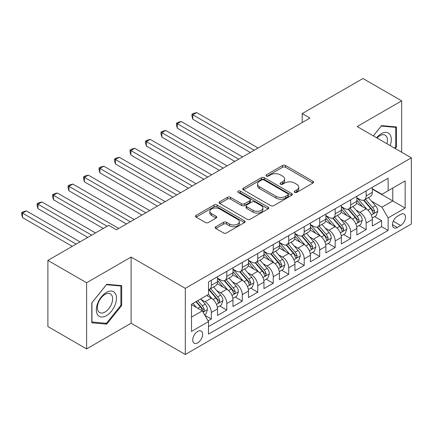 <?xml version="1.0" encoding="UTF-8"?>
<svg xmlns="http://www.w3.org/2000/svg" width="433" height="433" viewBox="0 0 433 433"><rect width="100%" height="100%" fill="white"/><g stroke="black" fill="none" stroke-linecap="round" stroke-linejoin="round"><path stroke-width="0.65" d="M294.656 192.366A1.505 0.866 0 0 0 296.784 192.366L312.929 183.045A2.149 1.239 0 0 0 313.557 182.169A2.149 1.239 0 0 0 312.929 181.292L285.574 165.498A2.149 1.239 0 0 0 282.533 165.498L266.387 174.818A1.505 0.866 0 0 0 265.949 175.435A1.505 0.866 0 0 0 266.387 176.047A1.505 0.866 0 0 0 268.514 176.047L270.603 174.84A6.879 3.973 0 0 1 280.33 174.84L282.608 176.161A6.879 3.973 0 0 1 284.622 178.964A6.879 3.973 0 0 1 282.608 181.773L280.519 182.98A1.505 0.866 0 0 0 280.081 183.592A1.505 0.866 0 0 0 280.519 184.209A1.505 0.866 0 0 0 282.646 184.209L284.735 183.002A6.879 3.973 0 0 1 294.462 183.002L296.746 184.317A6.879 3.973 0 0 1 298.759 187.126A6.879 3.973 0 0 1 296.746 189.935L294.656 191.142A1.505 0.866 0 0 0 294.213 191.754A1.505 0.866 0 0 0 294.656 192.366L294.656 191.142M197.686 342.871A7.009 4.043 120 0 0 202.265 336.701A7.009 4.043 120 0 0 201.193 331.083A7.009 4.043 120 0 0 197.686 331.429A7.009 4.043 120 0 0 193.113 337.605A7.009 4.043 120 0 0 194.184 343.223A7.009 4.043 120 0 0 197.686 342.871M215.818 226.74A2.149 1.239 0 0 0 215.19 227.617A2.149 1.239 0 0 0 215.818 228.494L223.493 232.927A2.149 1.239 0 0 0 226.529 232.927L244.466 222.573A2.149 1.239 0 0 0 245.094 221.696A2.149 1.239 0 0 0 244.466 220.819L217.112 205.026A2.149 1.239 0 0 0 214.07 205.026L196.138 215.38A2.149 1.239 0 0 0 195.51 216.256A2.149 1.239 0 0 0 196.138 217.133L205.41 222.486A2.149 1.239 0 0 0 208.446 222.486L216.121 218.053A2.149 1.239 0 0 0 216.749 217.177A2.149 1.239 0 0 0 216.121 216.3L211.526 213.648A5.748 3.318 0 0 1 209.843 211.299A5.748 3.318 0 0 1 213.388 208.23A5.748 3.318 0 0 1 219.655 208.95L237.663 219.347A5.748 3.318 0 0 1 239.346 221.696A5.748 3.318 0 0 1 235.801 224.765A5.748 3.318 0 0 1 229.533 224.045L226.529 222.308A2.149 1.239 0 0 0 223.493 222.308L215.818 226.74L215.818 228.494M131.112 257.061L86.6 282.76L47.895 260.412L47.895 326.558L86.6 348.906L131.112 323.207L185.302 354.492L185.302 288.346L131.112 257.061L131.112 323.207M401.672 152.254L401.672 100.851L357.16 126.55L411.35 157.839L185.302 288.346M401.672 100.851L362.968 78.508L302.196 113.592L302.196 122.528M47.895 260.412L108.661 225.328L116.407 229.799L309.936 118.063L302.196 113.592M270.755 205.637A2.149 1.239 0 0 0 273.797 205.637L291.728 195.283A2.149 1.239 0 0 0 292.356 194.406A2.149 1.239 0 0 0 291.728 193.529L264.374 177.736A2.149 1.239 0 0 0 261.332 177.736L243.4 188.09A2.149 1.239 0 0 0 242.772 188.967A2.149 1.239 0 0 0 243.4 189.843L270.755 205.637M238.762 192.696A1.505 0.866 0 0 1 240.288 192.907L240.288 191.115L268.097 207.174A2.149 1.239 0 0 1 268.725 208.051A2.149 1.239 0 0 1 268.097 208.928L250.166 219.282A2.149 1.239 0 0 1 247.124 219.282L219.769 203.488L219.769 201.735A2.149 1.239 0 0 0 219.141 202.612A2.149 1.239 0 0 0 219.769 203.488M219.769 201.735L227.444 197.302A2.149 1.239 0 0 1 230.48 197.302L241.576 203.71A2.149 1.239 0 0 0 244.618 203.71L249.706 200.771A2.149 1.239 0 0 0 250.339 199.894A2.149 1.239 0 0 0 249.706 199.012L238.155 192.344A1.505 0.866 0 0 1 237.717 191.732A1.505 0.866 0 0 1 238.648 190.931A1.505 0.866 0 0 1 240.288 191.115M208.1 320.864L211.315 319.007L204.89 315.3M201.231 299.512L205.118 301.752A8.757 5.055 60 0 1 211.315 312.48L217.507 308.908L217.507 315.43L226.795 310.066L219.753 306.001M216.716 290.57L220.603 292.816A8.757 5.055 60 0 1 226.795 303.544L232.986 299.966L232.986 306.494L242.28 301.13L235.233 297.06M232.196 281.634L236.088 283.875A8.757 5.055 60 0 1 242.28 294.602L248.472 291.03L248.472 297.552L257.759 292.188L250.718 288.124M247.681 272.693L251.568 274.939A8.757 5.055 60 0 1 257.759 285.666L263.957 282.089L263.957 288.616L273.245 283.252L266.198 279.182M263.161 263.757L267.053 265.997A8.757 5.055 60 0 1 273.245 276.725L279.437 273.153L279.437 279.675L288.724 274.311L281.683 270.246M278.646 254.815L282.533 257.061A8.757 5.055 60 0 1 288.724 267.789L294.922 264.211L294.922 270.739L304.21 265.375L297.162 261.305M294.131 245.879L298.018 248.12A8.757 5.055 60 0 1 304.21 258.847L310.401 255.275L310.401 261.797L319.695 256.433L312.648 252.369M309.611 236.938L313.497 239.184A8.757 5.055 60 0 1 319.695 249.911L325.887 246.334L325.887 252.861L335.174 247.497L328.133 243.427M325.096 228.002L328.983 230.242A8.757 5.055 60 0 1 335.174 240.97L341.366 237.392L341.366 243.92L350.66 238.556L343.613 234.491M340.576 219.06L344.462 221.306A8.757 5.055 60 0 1 350.66 232.034L356.852 228.456L356.852 234.984L366.139 229.62L366.139 223.092A8.757 5.055 -120 0 0 359.947 212.365L356.061 210.124M359.098 225.55L366.139 229.62M217.507 308.908A8.757 5.055 -120 0 0 211.315 298.18L206.671 295.495M232.986 299.966A8.757 5.055 -120 0 0 226.795 289.239L217.22 283.712M248.472 291.03A8.757 5.055 -120 0 0 242.28 280.303L232.705 274.771M263.957 282.089A8.757 5.055 -120 0 0 257.759 271.361L248.185 265.835M279.437 273.153A8.757 5.055 -120 0 0 273.245 262.425L263.67 256.893M294.922 264.211A8.757 5.055 -120 0 0 288.724 253.484L279.15 247.957M310.401 255.275A8.757 5.055 -120 0 0 304.21 244.548L294.635 239.016M325.887 246.334A8.757 5.055 -120 0 0 319.695 235.606L310.12 230.08M341.366 237.392A8.757 5.055 -120 0 0 335.174 226.67L325.6 221.139M356.852 228.456A8.757 5.055 -120 0 0 350.66 217.729L341.085 212.202M400.666 214.422L397.261 216.386A6.787 3.919 120 0 0 392.828 222.373A6.787 3.919 120 0 0 393.868 227.807A6.787 3.919 120 0 0 397.261 227.471L400.666 225.506A6.787 3.919 120 0 0 405.099 219.526A6.787 3.919 120 0 0 404.059 214.086A6.787 3.919 120 0 0 400.666 214.422M185.302 354.492L411.35 223.985L411.35 157.839M191.494 317.129L202.335 310.872L208.527 321.6L208.527 334.114L388.125 230.421L388.125 217.907L381.933 207.18L371.541 201.183M208.527 321.6L191.494 331.429L191.494 304.258L208.527 294.424L208.527 281.91L388.125 178.217L388.125 190.731L405.158 180.902L405.158 208.073L388.125 217.907M217.507 278.154L220.603 279.945A8.757 5.055 60 0 0 224.981 280.378L231.173 276.801A8.757 5.055 -120 0 0 232.986 272.79L232.986 267.789M232.986 269.218L236.088 271.004A8.757 5.055 60 0 0 240.467 271.437L246.658 267.865A8.757 5.055 -120 0 0 248.472 263.854L248.472 258.847M248.472 260.276L251.568 262.068A8.757 5.055 60 0 0 255.946 262.501L262.138 258.923A8.757 5.055 -120 0 0 263.957 254.913L263.957 249.906M263.957 251.34L267.053 253.126A8.757 5.055 60 0 0 271.431 253.559L277.623 249.987A8.757 5.055 -120 0 0 279.437 245.976L279.437 240.97M279.437 242.399L282.533 244.19A8.757 5.055 60 0 0 286.911 244.623L293.109 241.046A8.757 5.055 -120 0 0 294.922 237.035L294.922 232.028M294.922 233.463L298.018 235.249A8.757 5.055 60 0 0 302.396 235.682L308.588 232.11A8.757 5.055 -120 0 0 310.401 228.099L310.401 223.092M310.401 224.521L313.497 226.313A8.757 5.055 60 0 0 317.876 226.746L324.073 223.168A8.757 5.055 -120 0 0 325.887 219.158L325.887 214.151M325.887 215.585L328.983 217.371A8.757 5.055 60 0 0 333.361 217.804L339.553 214.232A8.757 5.055 -120 0 0 341.366 210.221L341.366 205.215M341.366 206.644L344.462 208.43A8.757 5.055 60 0 0 348.846 208.868L355.038 205.291A8.757 5.055 -120 0 0 356.852 201.28L356.852 196.273M208.527 326.606L381.625 226.67L381.625 220.678L372.331 226.042L372.331 219.515A8.757 5.055 -120 0 0 366.139 208.793L356.565 203.261M356.852 197.708L359.947 199.494A8.757 5.055 -120 0 0 364.326 199.927A8.757 5.055 -120 0 0 366.139 195.916L366.139 190.91M364.326 199.927L370.518 196.349A8.757 5.055 -120 0 0 372.331 192.344L372.331 187.337M211.315 280.303L211.315 285.309A8.757 5.055 60 0 1 209.502 289.314A8.757 5.055 60 0 1 208.527 289.672M209.502 289.314L215.694 285.742A8.757 5.055 -120 0 0 217.507 281.731L217.507 276.725M226.795 271.361L226.795 276.368A8.757 5.055 60 0 1 224.981 280.378M242.28 262.425L242.28 267.432A8.757 5.055 60 0 1 240.467 271.437M257.759 253.484L257.759 258.49A8.757 5.055 60 0 1 255.946 262.501M273.245 244.548L273.245 249.549A8.757 5.055 60 0 1 271.431 253.559M288.724 235.606L288.724 240.613A8.757 5.055 60 0 1 286.911 244.623M304.21 226.67L304.21 231.671A8.757 5.055 60 0 1 302.396 235.682M319.695 217.729L319.695 222.735A8.757 5.055 60 0 1 317.876 226.746M335.174 208.787L335.174 213.794A8.757 5.055 60 0 1 333.361 217.804M350.66 199.851L350.66 204.858A8.757 5.055 60 0 1 348.846 208.868M350.66 232.034L350.66 238.556M335.174 240.97L335.174 247.497M319.695 249.911L319.695 256.433M304.21 258.847L304.21 265.375M288.724 267.789L288.724 274.311M273.245 276.725L273.245 283.252M257.759 285.666L257.759 292.188M242.28 294.602L242.28 301.13M226.795 303.544L226.795 310.066M211.315 312.48L211.315 319.007M202.335 310.872L191.494 304.615M381.933 207.18L392.769 200.923L392.769 188.052L405.158 180.902M372.331 189.124L405.158 208.073M372.331 188.766L381.933 194.309L388.125 190.731M86.6 282.76L86.6 348.906M374.577 216.614L381.625 220.678M381.625 226.67L388.125 230.421M395.183 148.503L396.487 146.884L396.487 126.961L381.543 125.624L373.306 135.875M91.785 322.801L106.729 324.133L121.668 305.546L121.668 285.628L106.729 284.292L91.785 302.878L91.785 322.801M395.713 146.435L396.487 146.884M120.894 305.103L121.668 305.546M105.149 323.224L106.729 324.133M295.257 192.582L296.746 191.722A6.879 3.973 0 0 0 298.759 188.912L298.759 187.126M284.622 178.964L284.622 180.756A6.879 3.973 0 0 1 282.608 183.56L281.12 184.42M312.902 183.062L285.574 167.284A2.149 1.239 0 0 0 282.533 167.284L266.988 176.258M291.701 195.305L264.374 179.527A2.149 1.239 0 0 0 261.332 179.527L243.427 189.86M287.929 195.023A1.505 0.866 0 0 0 288.367 194.406A1.505 0.866 0 0 0 287.929 193.795L263.919 179.933A1.505 0.866 0 0 0 261.792 179.933L259.584 181.205A6.879 3.973 0 0 0 257.57 184.009A6.879 3.973 0 0 0 259.584 186.818L276 196.295A6.879 3.973 0 0 0 285.726 196.295L287.929 195.023L287.929 196.809A1.505 0.866 0 0 0 288.367 196.198L288.367 194.406M257.57 184.009L257.57 185.8A6.879 3.973 0 0 0 259.584 188.604L259.584 186.818M287.929 196.809L285.726 198.081A6.879 3.973 0 0 1 276 198.081L259.584 188.604M219.796 203.505L227.444 199.093L227.444 197.302M250.339 199.894L250.339 201.681A2.149 1.239 0 0 1 249.706 202.557L244.618 205.496A2.149 1.239 0 0 1 241.576 205.496L230.48 199.093A2.149 1.239 0 0 0 227.444 199.093M240.288 192.907L268.07 208.944M253.089 210.357A5.748 3.318 0 0 0 259.356 211.077A5.748 3.318 0 0 0 262.901 208.008A5.748 3.318 0 0 0 261.218 205.659L254.875 202A2.149 1.239 0 0 0 251.833 202L246.745 204.939A2.149 1.239 0 0 0 246.117 205.816A2.149 1.239 0 0 0 246.745 206.693L253.089 210.357L253.089 212.143A5.748 3.318 0 0 0 259.356 212.863A5.748 3.318 0 0 0 262.901 209.794L262.901 208.008M246.117 205.816L246.117 207.602A2.149 1.239 0 0 0 246.745 208.479L246.745 206.693M253.089 212.143L246.745 208.479M239.346 221.696L239.346 223.482A5.748 3.318 0 0 1 235.801 226.551A5.748 3.318 0 0 1 229.533 225.831L226.529 224.099A2.149 1.239 0 0 0 223.493 224.099L215.845 228.51M209.843 211.299L209.843 213.085A5.748 3.318 0 0 0 211.526 215.434L211.526 213.648M216.094 218.07L211.526 215.434M244.434 222.589L217.112 206.812A2.149 1.239 0 0 0 214.07 206.812L196.165 217.149M372.201 217.983L376.207 215.672L377.749 211.201A5.802 3.35 -120 0 0 375.492 205.756L368.418 197.567M367 209.356L358.611 199.645A16.752 9.672 -120 0 0 356.852 197.8M362.399 206.633L357.707 201.199A13.905 8.027 -120 0 0 356.852 200.263M258.068 148.005L196.679 112.564L192.809 114.799L192.809 119.27L250.328 152.476M363.536 200.241L370.691 208.527A5.802 3.35 60 0 1 372.759 212.522L373.181 213.209L373.966 213.101L374.621 211.45A5.802 3.35 -120 0 0 372.553 207.456L365.479 199.261M363.958 200.106L371.649 209.009A2.955 1.705 60 0 1 372.391 210.162L374.621 211.45M192.809 119.27L191.96 116.093L191.96 114.307L254.198 150.24M191.96 114.307L193.508 113.414L196.679 112.564M390.155 145.602A14.235 8.216 120 0 0 381.235 133.748A14.235 8.216 120 0 0 376.575 137.759M386.902 143.724A10.776 6.219 120 0 0 385.213 135.22A10.776 6.219 120 0 0 379.822 135.756A10.776 6.219 120 0 0 377.002 138.008M373.338 135.892L381.235 126.068L395.713 127.362L395.713 146.663L394.533 148.129M394.755 126.804L395.713 127.362M115.135 304.81A14.235 8.216 120 0 0 111.449 291.063A14.235 8.216 120 0 0 97.701 303.257A14.235 8.216 120 0 0 101.387 317.005A14.235 8.216 120 0 0 115.135 304.81M111.606 303.809A10.776 6.219 120 0 0 110.393 293.888A10.776 6.219 120 0 0 98.41 302.629A10.776 6.219 120 0 0 99.617 312.55A10.776 6.219 120 0 0 111.606 303.809M91.942 322.044L91.942 302.743L106.421 284.73L120.894 286.024L120.894 305.325L106.421 323.337L91.785 321.952M119.936 285.471L120.894 286.024M356.722 226.924L360.721 224.613L362.269 220.143A5.802 3.35 -120 0 0 360.007 214.692L352.933 206.503M351.52 218.297L343.131 208.582A16.752 9.672 -120 0 0 341.366 206.741M346.92 215.569L342.227 210.135A13.905 8.027 -120 0 0 341.366 209.204M242.588 156.946L181.2 121.5L177.33 123.735L177.33 128.206L234.848 161.412M348.056 209.182L355.212 217.463A5.802 3.35 60 0 1 357.279 221.463L357.701 222.151L358.486 222.042L359.136 220.392A5.802 3.35 -120 0 0 357.068 216.392L349.994 208.203M348.473 209.047L356.164 217.945A2.955 1.705 60 0 1 356.911 219.103L359.136 220.392M177.33 128.206L176.475 125.034L176.475 123.248L238.718 159.182M176.475 123.248L178.028 122.35L181.2 121.5M341.236 235.861L345.236 233.549L346.784 229.079A5.802 3.35 -120 0 0 344.527 223.634L337.453 215.445M336.035 227.233L327.646 217.523A16.752 9.672 -120 0 0 325.887 215.677M331.434 224.511L326.742 219.076A13.905 8.027 -120 0 0 325.887 218.14M227.103 165.882L165.715 130.441L161.845 132.677L161.845 137.147L219.363 170.353M332.571 218.118L339.726 226.405A5.802 3.35 60 0 1 341.794 230.399L342.216 231.087L343.001 230.978L343.656 229.328A5.802 3.35 -120 0 0 341.583 225.333L334.509 217.139M332.993 217.983L340.679 226.887A2.955 1.705 60 0 1 341.426 228.045L343.656 229.328M161.845 137.147L160.995 133.97L160.995 132.184L223.233 168.118M160.995 132.184L162.543 131.291L165.715 130.441M325.757 244.802L329.757 242.491L331.305 238.02A5.802 3.35 -120 0 0 329.042 232.57L321.968 224.381M320.555 236.174L312.166 226.459A16.752 9.672 -120 0 0 310.401 224.619M315.949 233.447L311.257 228.012A13.905 8.027 -120 0 0 310.401 227.081M211.623 174.824L150.235 139.383L146.365 141.613L146.365 146.083L203.883 179.294M317.091 227.06L324.247 235.341A5.802 3.35 60 0 1 326.314 239.341L326.736 240.028L327.521 239.92L328.171 238.269A5.802 3.35 -120 0 0 326.103 234.269L319.029 226.08M317.508 226.924L325.199 235.823A2.955 1.705 60 0 1 325.941 236.981L328.171 238.269M146.365 146.083L145.51 142.912L145.51 141.126L207.753 177.059M145.51 141.126L147.058 140.227L150.235 139.383M310.272 253.738L314.271 251.427L315.819 246.962A5.802 3.35 -120 0 0 313.562 241.511L306.488 233.322M305.07 245.11L296.681 235.4A16.752 9.672 -120 0 0 294.922 233.555M300.47 242.388L295.777 236.954A13.905 8.027 -120 0 0 294.922 236.017M196.138 183.76L134.75 148.319L130.88 150.554L130.88 155.025L188.398 188.231M301.606 235.996L308.761 244.282A5.802 3.35 60 0 1 310.829 248.277L311.251 248.97L312.036 248.856L312.691 247.205A5.802 3.35 -120 0 0 310.618 243.211L303.544 235.022M302.028 235.861L309.714 244.764A2.955 1.705 60 0 1 310.461 245.922L312.691 247.205M130.88 155.025L130.03 151.848L130.03 150.062L192.268 185.995M130.03 150.062L131.578 149.169L134.75 148.319M294.792 262.679L298.792 260.368L300.34 255.898A5.802 3.35 -120 0 0 298.077 250.447L291.003 242.258M289.585 254.052L281.196 244.336A16.752 9.672 -120 0 0 279.437 242.496M284.984 251.324L280.292 245.89A13.905 8.027 -120 0 0 279.437 244.959M180.658 192.701L119.27 157.26L115.4 159.49L115.4 163.961L172.913 197.172M286.126 244.937L293.282 253.218A5.802 3.35 60 0 1 295.349 257.218L295.771 257.906L296.556 257.797L297.206 256.147A5.802 3.35 -120 0 0 295.138 252.147L288.064 243.958M286.543 244.802L294.234 253.7A2.955 1.705 60 0 1 294.976 254.858L297.206 256.147M115.4 163.961L114.545 160.789L114.545 159.003L176.788 194.937M114.545 159.003L116.093 158.105L119.27 157.26M279.307 271.615L283.306 269.304L284.854 264.839A5.802 3.35 -120 0 0 282.597 259.389L275.523 251.2M274.105 262.988L265.716 253.278A16.752 9.672 -120 0 0 263.957 251.432M269.505 260.265L264.812 254.831A13.905 8.027 -120 0 0 263.957 253.895M165.173 201.637L103.785 166.196L99.915 168.432L99.915 172.902L157.433 206.108M270.641 253.873L277.797 262.16A5.802 3.35 60 0 1 279.864 266.154L280.286 266.847L281.071 266.733L281.721 265.083A5.802 3.35 -120 0 0 279.653 261.088L272.579 252.899M271.063 253.738L278.749 262.642A2.955 1.705 60 0 1 279.496 263.8L281.721 265.083M99.915 172.902L99.065 169.725L99.065 167.939L161.303 203.873M99.065 167.939L100.613 167.046L103.785 166.196M263.827 280.557L267.827 278.246L269.375 273.775A5.802 3.35 -120 0 0 267.112 268.33L260.038 260.136M258.62 271.929L250.231 262.214A16.752 9.672 -120 0 0 248.472 260.374M254.019 269.202L249.327 263.767A13.905 8.027 -120 0 0 248.472 262.836M149.694 210.579L88.305 175.138L84.435 177.373L84.435 181.838L141.948 215.049M255.156 262.815L262.311 271.096A5.802 3.35 60 0 1 264.384 275.096L264.807 275.783L265.586 275.675L266.241 274.024A5.802 3.35 -120 0 0 264.173 270.024L257.099 261.835M255.578 262.679L263.269 271.583A2.955 1.705 60 0 1 264.011 272.736L266.241 274.024M84.435 181.838L83.58 178.667L83.58 176.881L145.818 212.814M83.58 176.881L85.128 175.987L88.305 175.138M248.342 289.493L252.342 287.182L253.89 282.717A5.802 3.35 -120 0 0 251.633 277.266L244.558 269.077M243.14 280.865L234.751 271.155A16.752 9.672 -120 0 0 232.986 269.315M238.54 278.143L233.847 272.709A13.905 8.027 -120 0 0 232.986 271.772M134.208 219.515L72.82 184.074L68.95 186.309L68.95 190.78L126.468 223.985M239.676 271.751L246.832 280.037A5.802 3.35 60 0 1 248.899 284.037L249.321 284.725L250.106 284.611L250.756 282.96A5.802 3.35 -120 0 0 248.688 278.966L241.614 270.777M240.099 271.615L247.784 280.519A2.955 1.705 60 0 1 248.531 281.677L250.756 282.96M68.95 190.78L68.1 187.608L68.1 185.817L130.338 221.75M68.1 185.817L69.648 184.923L72.82 184.074M232.857 298.434L236.862 296.123L238.41 291.653A5.802 3.35 -120 0 0 236.147 286.208L229.073 278.013M227.655 289.807L219.266 280.091A16.752 9.672 -120 0 0 217.507 278.251M223.055 287.079L218.362 281.65A13.905 8.027 -120 0 0 217.507 280.714M118.729 228.456L57.34 193.015L53.465 195.251L53.465 199.716L103.243 228.456M224.191 280.692L231.346 288.979A5.802 3.35 60 0 1 233.419 292.973L233.842 293.661L234.621 293.552L235.276 291.902A5.802 3.35 -120 0 0 233.208 287.902L226.134 279.713M224.613 280.557L232.304 289.46A2.955 1.705 60 0 1 233.046 290.613L235.276 291.902M53.465 199.716L52.615 196.544L52.615 194.758L107.113 226.221M52.615 194.758L54.163 193.865L57.34 193.015M217.377 307.37L221.377 305.059L222.925 300.594A5.802 3.35 -120 0 0 220.668 295.144L213.593 286.955M212.175 298.743L208.468 294.456M207.575 296.02L206.969 295.322M95.504 232.927L41.855 201.951L37.985 204.187L37.985 208.657L87.758 237.392M208.711 289.628L215.867 297.915A5.802 3.35 60 0 1 217.934 301.915L218.356 302.602L219.141 302.488L219.791 300.838A5.802 3.35 -120 0 0 217.723 296.843L210.649 288.654M209.134 289.493L216.819 298.397A2.955 1.705 60 0 1 217.566 299.555L219.791 300.838M37.985 208.657L37.135 205.486L37.135 203.694L91.634 235.162M37.135 203.694L38.683 202.801L41.855 201.951M204.576 314.759L205.897 314.001L207.439 309.53A5.802 3.35 -120 0 0 205.182 304.085L200.728 298.927M196.571 307.544L192.988 303.398M192.09 304.956L191.494 304.269M80.018 241.863L26.37 210.893L22.5 213.128L22.5 217.593L72.279 246.334M195.927 301.698L200.382 306.856A5.802 3.35 60 0 1 202.449 310.851L202.871 311.538L203.656 311.43L204.311 309.779A5.802 3.35 -120 0 0 202.238 305.779L197.789 300.626M196.29 301.492L201.334 307.338A2.955 1.705 60 0 1 202.081 308.491L204.311 309.779M22.5 217.593L21.65 214.422L21.65 212.635L76.148 244.098M21.65 212.635L23.198 211.742L26.37 210.893M205.118 301.752L211.315 298.18M220.603 292.816L226.795 289.239M236.088 283.875L242.28 280.303M251.568 274.939L257.759 271.361M267.053 265.997L273.245 262.425M282.533 257.061L288.724 253.484M298.018 248.12L304.21 244.548M313.497 239.184L319.695 235.606M328.983 230.242L335.174 226.67M344.462 221.306L350.66 217.729M359.947 212.365L366.139 208.793M366.139 195.916L372.331 192.344M211.315 285.309L217.507 281.731M226.795 276.368L232.986 272.79M242.28 267.432L248.472 263.854M257.759 258.49L263.957 254.913M273.245 249.549L279.437 245.976M288.724 240.613L294.922 237.035M304.21 231.671L310.401 228.099M319.695 222.735L325.887 219.158M335.174 213.794L341.366 210.221M350.66 204.858L356.852 201.28M366.139 223.092L372.331 219.515M393.24 221.22L400.666 225.506M392.46 224.7L397.261 227.471M296.746 191.722L296.746 189.935M280.519 184.209L280.519 182.98M282.608 183.56L282.608 181.773M266.387 176.047L266.387 174.818M282.533 167.284L282.533 165.498M285.574 167.284L285.574 165.498M312.929 183.045L312.929 181.292M243.4 189.843L243.4 188.09M261.332 179.527L261.332 177.736M264.374 179.527L264.374 177.736M291.728 195.283L291.728 193.529M276 198.081L276 196.295M285.726 198.081L285.726 196.295M230.48 199.093L230.48 197.302M241.576 205.496L241.576 203.71M244.618 205.496L244.618 203.71M249.706 202.557L249.706 200.771M268.097 208.928L268.097 207.174M223.493 224.099L223.493 222.308M226.529 224.099L226.529 222.308M229.533 225.831L229.533 224.045M216.121 218.053L216.121 216.3M196.138 217.133L196.138 215.38M214.07 206.812L214.07 205.026M217.112 206.812L217.112 205.026M244.466 222.573L244.466 220.819M371.319 215.006L377.711 211.315M358.611 199.645L359.406 199.185M372.553 207.456L375.492 205.756M367.926 210.124L370.691 208.527M355.834 223.948L362.232 220.256M343.131 208.582L343.926 208.121M357.068 216.392L360.007 214.692M352.44 219.066L355.212 217.463M340.354 232.884L346.746 229.192M327.646 217.523L328.441 217.063M341.583 225.333L344.527 223.634M336.961 228.002L339.726 226.405M324.869 241.825L331.267 238.134M312.166 226.459L312.962 225.999M326.103 234.269L329.042 232.57M321.475 236.943L324.247 235.341M309.389 250.761L315.781 247.07M296.681 235.4L297.476 234.94M310.618 243.211L313.562 241.511M305.996 245.879L308.761 244.282M293.904 259.703L300.302 256.011M281.196 244.336L281.997 243.876M295.138 252.147L298.077 250.447M290.511 254.821L293.282 253.218M278.424 268.639L284.817 264.947M265.716 253.278L266.512 252.818M279.653 261.088L282.597 259.389M275.031 263.757L277.797 262.16M262.939 277.58L269.337 273.889M250.231 262.214L251.032 261.754M264.173 270.024L267.112 268.33M259.546 272.698L262.311 271.096M247.454 286.522L253.852 282.825M234.751 271.155L235.547 270.695M248.688 278.966L251.633 277.266M244.066 281.634L246.832 280.037M231.974 295.458L238.372 291.766M219.266 280.091L220.067 279.631M233.208 287.902L236.147 286.208M228.581 290.575L231.346 288.979M216.489 304.399L222.887 300.702M217.723 296.843L220.668 295.144M213.096 299.512L215.867 297.915M203.066 312.144L207.402 309.644M202.238 305.779L205.182 304.085M197.876 308.301L200.382 306.856"/></g></svg>
